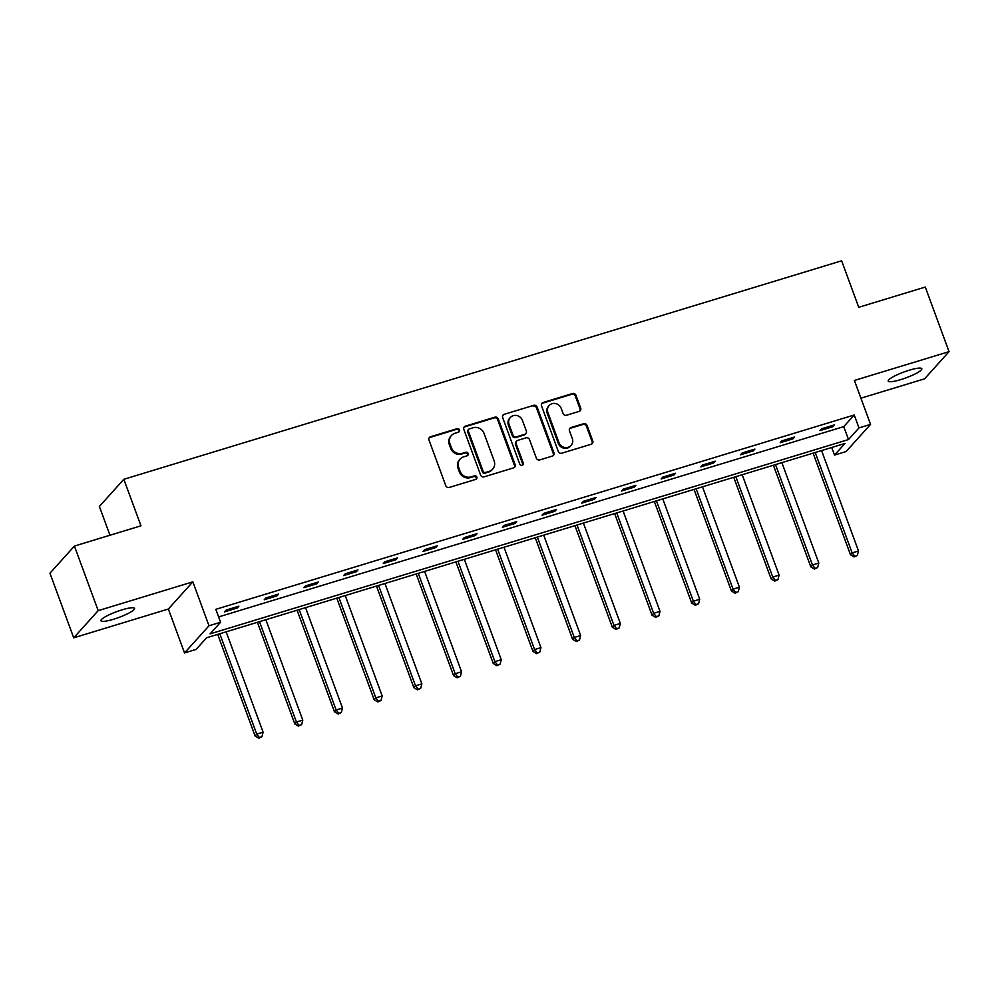 <?xml version="1.0" encoding="UTF-8"?>
<svg xmlns="http://www.w3.org/2000/svg" width="999" height="999" viewBox="0 0 999 999"><rect width="100%" height="100%" fill="white"/><g stroke="black" fill="none" stroke-linecap="round" stroke-linejoin="round"><path stroke-width="1.5" d="M459.49 429.907A1.923 1.798 42 0 0 457.092 428.671L430.557 436.738A2.747 2.572 42 0 0 428.996 440.035L445.791 485.689A2.747 2.572 42 0 0 449.213 487.462L475.761 479.395A1.923 1.798 42 0 0 476.848 477.085A1.923 1.798 42 0 0 474.45 475.836L471.016 476.885A8.779 8.217 42 0 1 460.039 471.203L458.641 467.395A8.779 8.217 42 0 1 463.648 456.843L467.082 455.806A1.923 1.798 42 0 0 468.169 453.496A1.923 1.798 42 0 0 465.771 452.247L462.337 453.296A8.779 8.217 42 0 1 451.361 447.614L449.962 443.806A8.779 8.217 42 0 1 454.97 433.266L458.404 432.217A1.923 1.798 42 0 0 459.49 429.907M458.791 432.043A1.923 1.798 42 0 0 456.431 429.395L429.895 437.475A2.747 2.572 42 0 0 429.158 437.849M476.148 479.22A1.923 1.798 42 0 0 473.788 476.573L470.354 477.622L471.016 476.885M467.47 455.631A1.923 1.798 42 0 0 465.109 452.984L461.675 454.033L462.337 453.296M900.773 379.608A17.895 3.109 -20.2 0 1 888.223 381.094A17.895 3.109 -20.2 0 1 909.24 370.217A17.895 3.109 -20.2 0 1 921.802 368.731A17.895 3.109 -20.2 0 1 900.773 379.608M113.524 619.255A17.895 3.109 -20.2 0 1 100.961 620.741A17.895 3.109 -20.2 0 1 121.99 609.865A17.895 3.109 -20.2 0 1 134.553 608.379A17.895 3.109 -20.2 0 1 113.524 619.255M73.714 637.824L49.95 573.226L74.413 546.066L98.189 610.651L73.714 637.824L168.369 609.015L184.528 652.934L209.003 625.774L220.579 622.24L210.09 633.878L848.501 439.548L858.978 427.909L870.554 424.388L846.091 451.56L834.515 455.082L844.992 443.444L206.593 637.774L196.104 649.412L184.528 652.934M860.926 398.201L924.587 378.821L949.05 351.648L854.395 380.457L870.554 424.388M74.413 546.066L140.959 525.811L123.839 479.295L841.633 260.801L858.74 307.305L925.286 287.05L949.05 351.648M579.12 411.401A2.747 2.572 42 0 0 580.681 408.104L575.973 395.292A2.747 2.572 42 0 0 572.539 393.519L543.069 402.497A2.747 2.572 42 0 0 541.508 405.794L558.304 451.436A2.747 2.572 42 0 0 561.738 453.221L591.208 444.243A2.747 2.572 42 0 0 592.769 440.946L587.075 425.474A2.747 2.572 42 0 0 583.641 423.701L571.028 427.547A2.747 2.572 42 0 0 569.467 430.844L572.29 438.511A7.343 6.868 42 0 1 571.066 445.454A7.343 6.868 42 0 1 558.928 442.582L547.877 412.525A7.343 6.868 42 0 1 549.1 405.582A7.343 6.868 42 0 1 561.238 408.454L563.074 413.461A2.747 2.572 42 0 0 566.508 415.247L579.12 411.401M168.369 609.015L192.844 581.843L98.189 610.651M192.844 581.843L209.003 625.774M218.619 616.92L843.743 426.635L854.232 414.997L215.821 609.328L220.579 622.24M854.232 414.997L858.978 427.909M498.301 418.943A2.747 2.572 42 0 0 494.867 417.17L465.397 426.136A2.747 2.572 42 0 0 463.836 429.433L480.631 475.087A2.747 2.572 42 0 0 484.065 476.86L513.536 467.894A2.747 2.572 42 0 0 515.097 464.597L498.301 418.943L497.639 419.68A2.747 2.572 42 0 0 494.205 417.907L464.735 426.873A2.747 2.572 42 0 0 463.998 427.235M504.233 414.31L533.703 405.344A2.747 2.572 42 0 1 537.137 407.117L553.933 452.772A2.747 2.572 42 0 1 552.372 456.068L539.76 459.902A2.747 2.572 42 0 1 536.326 458.129L529.507 439.622A2.747 2.572 42 0 0 526.086 437.837L517.719 440.384A2.747 2.572 42 0 0 516.146 443.681L523.239 462.962A1.923 1.798 42 0 1 522.927 464.772A1.923 1.798 42 0 1 519.742 464.023L502.672 417.607A2.747 2.572 42 0 1 504.233 414.31L533.703 405.344M123.839 479.295L99.376 506.468L109.965 535.239M831.717 447.477L834.515 455.082M843.743 426.635L848.501 439.548M832.642 426.76L819.917 430.631L821.565 428.796L834.29 424.925L832.642 426.76L832.204 425.562M792.944 438.848L780.219 442.719L781.88 440.884L794.605 437.013L792.944 438.848L792.507 437.649M753.258 450.924L740.534 454.795L742.182 452.959L754.907 449.088L753.258 450.924L752.809 449.725M713.561 463.012L700.836 466.883L702.484 465.047L715.209 461.176L713.561 463.012L713.124 461.813M673.863 475.087L661.138 478.958L662.799 477.122L675.524 473.251L673.863 475.087L673.426 473.888M634.178 487.175L621.453 491.046L623.101 489.21L635.826 485.339L634.178 487.175L633.728 485.976M594.48 499.263L581.755 503.134L583.416 501.298L596.128 497.427L594.48 499.263L594.043 498.064M554.782 511.338L542.057 515.209L543.718 513.374L556.443 509.502L554.782 511.338L554.345 510.139M515.097 523.426L502.372 527.297L504.02 525.462L516.745 521.59L515.097 523.426L514.647 522.227M475.399 535.501L462.674 539.373L464.335 537.537L477.047 533.666L475.399 535.501L474.962 534.303M435.701 547.589L422.989 551.46L424.637 549.625L437.362 545.754L435.701 547.589L435.264 546.391M396.016 559.677L383.291 563.548L384.94 561.713L397.664 557.842L396.016 559.677L395.567 558.478M356.318 571.753L343.594 575.624L345.254 573.788L357.967 569.917L356.318 571.753L355.881 570.554M316.621 583.841L303.908 587.712L305.557 585.876L318.281 582.005L316.621 583.841L316.183 582.642M276.935 595.916L264.211 599.787L265.859 597.951L278.584 594.08L276.935 595.916L276.486 594.717M237.238 608.004L224.513 611.875L226.174 610.039L238.886 606.168L237.238 608.004L236.8 606.805M451.423 435.502L450.761 436.238A8.779 8.217 42 0 0 449.3 444.543L449.962 443.806M461.675 454.033A8.779 8.217 42 0 1 450.699 448.351L449.3 444.543M460.102 459.09L459.44 459.827A8.779 8.217 42 0 0 457.979 468.131L458.641 467.395M470.354 477.622A8.779 8.217 42 0 1 459.378 471.94L457.979 468.131M514.273 467.52A2.747 2.572 42 0 0 514.435 465.334L497.639 419.68M469.455 428.846A1.923 1.798 42 0 0 468.356 431.156L483.104 471.228A1.923 1.798 42 0 0 485.502 472.477L489.123 471.378A8.779 8.217 42 0 0 494.13 460.826L484.053 433.429A8.779 8.217 42 0 0 473.076 427.747L469.455 428.846M468.681 429.345L468.019 430.082A1.923 1.798 42 0 0 467.694 431.893L468.356 431.156M492.657 469.13L491.995 469.867A8.779 8.217 42 0 1 488.461 472.102L484.84 473.214A1.923 1.798 42 0 1 482.442 471.965L467.694 431.893M553.109 455.706A2.747 2.572 42 0 0 553.271 453.509L536.475 407.854A2.747 2.572 42 0 0 533.041 406.081M516.608 441.083L515.946 441.82A2.747 2.572 42 0 0 515.484 444.418L522.577 463.698L523.239 462.962M522.539 465.097A1.923 1.798 42 0 0 522.577 463.698M522.44 420.404A7.343 6.868 42 0 0 510.314 417.532A7.343 6.868 42 0 0 509.078 424.475L512.974 435.064A2.747 2.572 42 0 0 516.408 436.838L524.775 434.29A2.747 2.572 42 0 0 526.336 430.994L522.44 420.404M510.314 417.532L509.652 418.256A7.343 6.868 42 0 0 508.416 425.212L509.078 424.475M525.886 433.591L525.224 434.328A2.747 2.572 42 0 1 524.113 435.027L515.746 437.574A2.747 2.572 42 0 1 512.312 435.801L508.416 425.212M503.571 415.047A2.747 2.572 42 0 0 502.834 415.422M549.1 405.582L548.439 406.318A7.343 6.868 42 0 0 547.215 413.261L547.877 412.525M571.066 445.454L570.404 446.191A7.343 6.868 42 0 1 558.266 443.306L547.215 413.261M591.945 443.881A2.747 2.572 42 0 0 592.107 441.683L586.413 426.211A2.747 2.572 42 0 0 582.979 424.438L570.367 428.271A2.747 2.572 42 0 0 569.63 428.646M579.857 411.039A2.747 2.572 42 0 0 580.019 408.841L575.312 396.029A2.747 2.572 42 0 0 571.878 394.255L542.407 403.221A2.747 2.572 42 0 0 541.67 403.596M217.707 634.39L255.082 735.976L256.731 734.14L263.099 732.205L226.161 631.818M219.805 633.753L256.731 734.14L259.39 737.474L258.729 738.199L261.925 736.7L259.39 737.474M263.099 732.205L261.925 736.7M258.729 738.199L255.082 735.976M257.405 622.302L294.78 723.888L296.428 722.052L302.784 720.117L265.859 619.73M259.49 621.665L296.428 722.052L299.076 725.386L298.414 726.123L301.623 724.612L299.076 725.386M302.784 720.117L301.623 724.612M298.414 726.123L294.78 723.888M297.09 610.227L334.465 711.812L336.126 709.977L342.482 708.041L305.544 607.654M299.188 609.59L336.126 709.977L338.773 713.298L338.112 714.035L341.321 712.524L338.773 713.298M342.482 708.041L341.321 712.524M338.112 714.035L334.465 711.812M336.788 598.139L374.163 699.725L375.811 697.889L382.18 695.953L345.242 595.566M338.886 597.502L375.811 697.889L378.459 701.223L377.809 701.96L381.006 700.449L378.459 701.223M382.18 695.953L381.006 700.449M377.809 701.96L374.163 699.725M376.486 586.063L413.861 687.649L415.509 685.814L421.865 683.865L384.94 583.491M378.571 585.426L415.509 685.814L418.156 689.135L417.495 689.872L420.704 688.361L418.156 689.135M421.865 683.865L420.704 688.361M417.495 689.872L413.861 687.649M416.171 573.975L453.546 675.561L455.207 673.726L461.563 671.79L424.625 571.403M418.269 573.339L455.207 673.726L457.854 677.06L457.192 677.784L460.402 676.273L457.854 677.06M461.563 671.79L460.402 676.273M457.192 677.784L453.546 675.561M455.869 561.888L493.244 663.473L494.892 661.638L501.261 659.702L464.323 559.315M457.967 561.251L494.892 661.638L497.539 664.972L496.878 665.709L500.087 664.198L497.539 664.972M501.261 659.702L500.087 664.198M496.878 665.709L493.244 663.473M495.566 549.812L532.942 651.398L534.59 649.562L540.946 647.627L504.02 547.24M497.652 549.175L534.59 649.562L537.237 652.884L536.575 653.621L539.785 652.11L537.237 652.884M540.946 647.627L539.785 652.11M536.575 653.621L532.942 651.398M535.252 537.724L572.627 639.31L574.288 637.474L580.644 635.539L543.706 535.152M537.35 537.087L574.288 637.474L576.935 640.809L576.273 641.545L579.482 640.034L576.935 640.809M580.644 635.539L579.482 640.034M576.273 641.545L572.627 639.31M574.949 525.649L612.325 627.235L613.973 625.399L620.342 623.451L583.404 523.076M577.047 525.012L613.973 625.399L616.62 628.721L615.958 629.457L619.168 627.946L616.62 628.721M620.342 623.451L619.168 627.946M615.958 629.457L612.325 627.235M614.647 513.561L652.022 615.147L653.671 613.311L660.027 611.376L623.101 510.988M616.733 512.924L653.671 613.311L656.318 616.645L655.656 617.37L658.865 615.859L656.318 616.645M660.027 611.376L658.865 615.859M655.656 617.37L652.022 615.147M654.333 501.473L691.708 603.059L693.368 601.223L699.725 599.288L662.787 498.901M656.43 500.836L693.368 601.223L696.016 604.557L695.354 605.294L698.551 603.783L696.016 604.557M699.725 599.288L698.551 603.783M695.354 605.294L691.708 603.059M694.03 489.398L731.405 590.983L733.054 589.148L739.422 587.212L702.484 486.825M696.128 488.761L733.054 589.148L735.701 592.469L735.039 593.206L738.249 591.695L735.701 592.469M739.422 587.212L738.249 591.695M735.039 593.206L731.405 590.983M733.728 477.31L771.103 578.896L772.751 577.06L779.108 575.124L742.182 474.737M735.813 476.673L772.751 577.06L775.399 580.394L774.737 581.118L777.946 579.62L775.399 580.394M779.108 575.124L777.946 579.62M774.737 581.118L771.103 578.896M773.413 465.234L810.788 566.82L812.449 564.984L818.805 563.036L781.867 462.662M775.511 464.597L812.449 564.984L815.097 568.306L814.435 569.043L817.632 567.532L815.097 568.306M818.805 563.036L817.632 567.532M814.435 569.043L810.788 566.82M813.111 453.146L850.486 554.732L852.135 552.897L858.503 550.961L821.565 450.574M815.209 452.51L852.135 552.897L854.782 556.218L854.12 556.955L857.329 555.444L854.782 556.218M858.503 550.961L857.329 555.444M854.12 556.955L850.486 554.732M456.431 429.395L457.092 428.671M473.788 476.573L474.45 475.836M465.109 452.984L465.771 452.247M450.699 448.351L451.361 447.614M459.378 471.94L460.039 471.203M429.895 437.475L430.557 436.738M514.435 465.334L515.097 464.597M464.735 426.873L465.397 426.136M494.205 417.907L494.867 417.17M482.442 471.965L483.104 471.228M484.84 473.214L485.502 472.477M488.461 472.102L489.123 471.378M536.475 407.854L537.137 407.117M553.271 453.509L553.933 452.772M515.484 444.418L516.146 443.681M512.312 435.801L512.974 435.064M515.746 437.574L516.408 436.838M524.113 435.027L524.775 434.29M558.266 443.306L558.928 442.582M570.367 428.271L571.028 427.547M582.979 424.438L583.641 423.701M586.413 426.211L587.075 425.474M592.107 441.683L592.769 440.946M542.407 403.221L543.069 402.497M571.878 394.255L572.539 393.519M575.312 396.029L575.973 395.292M580.019 408.841L580.681 408.104"/></g></svg>
